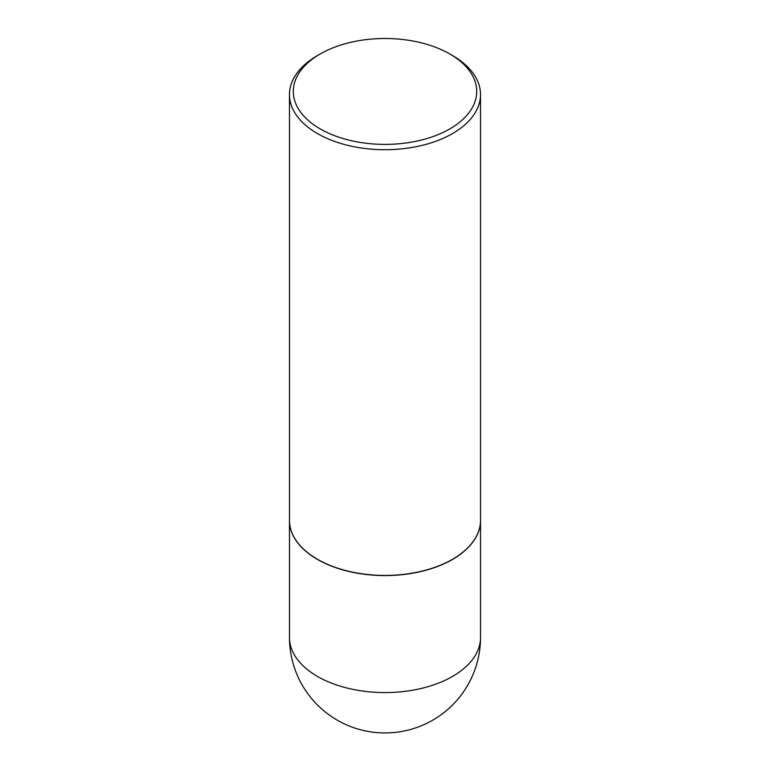<?xml version="1.0" encoding="UTF-8"?>
<svg xmlns="http://www.w3.org/2000/svg" width="770" height="770" viewBox="0 0 770 770"><rect width="100%" height="100%" fill="white"/><g stroke="black" fill="none" stroke-linecap="round" stroke-linejoin="round"><path stroke-width="1.16" d="M289.472 520.347A95.528 55.151 0 0 0 289.472 520.433A95.528 55.151 0 0 0 317.452 559.424A95.528 55.151 0 0 0 421.556 571.379A95.528 55.151 0 0 0 480.528 520.433A95.528 55.151 0 0 0 480.528 520.347M320.156 54.006A91.707 52.947 0 0 0 320.156 128.879A91.707 52.947 0 0 0 449.844 128.888A91.707 52.947 0 0 0 449.844 54.006A91.707 52.947 0 0 0 320.156 54.006L317.452 55.565A95.528 55.151 0 0 0 289.472 94.566L289.472 520.27A95.528 55.151 0 0 0 317.452 559.27L317.587 559.347A95.336 55.045 0 0 0 452.414 559.347A95.336 55.045 0 0 0 452.481 559.309M317.587 559.347L317.452 559.27A95.528 55.151 0 0 0 452.548 559.27A95.528 55.151 0 0 0 480.528 520.27L480.528 94.566A95.528 55.151 0 0 0 452.548 55.565L449.844 54.006L452.548 55.565M289.472 94.566A95.528 55.151 0 0 0 317.452 133.566A95.528 55.151 0 0 0 421.556 145.52A95.528 55.151 0 0 0 480.528 94.566M480.528 637.425A95.528 95.528 0 0 1 432.759 720.152A95.528 95.528 0 0 1 289.472 637.425A95.528 55.151 0 0 0 317.452 676.426A95.528 55.151 0 0 0 452.548 676.426A95.528 55.151 0 0 0 480.528 637.425L480.528 520.433M289.472 637.425L289.472 520.433"/></g></svg>
